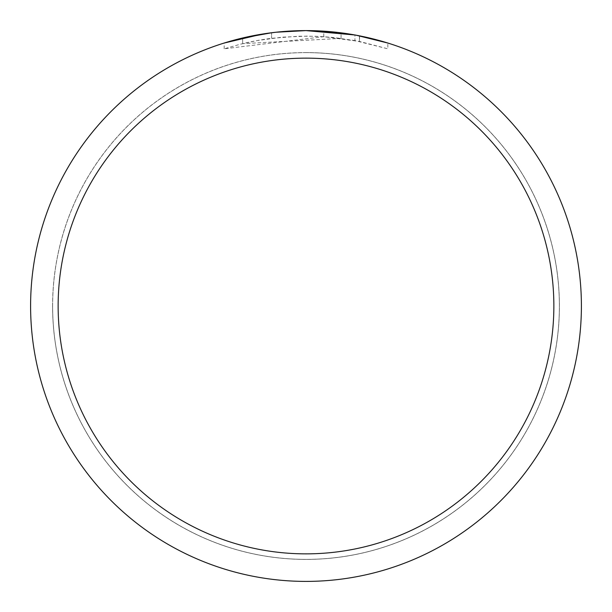 <?xml version="1.0" encoding="UTF-8"?>
<svg xmlns="http://www.w3.org/2000/svg" width="612" height="612" viewBox="0 0 612 612"><rect width="100%" height="100%" fill="white"/><g stroke="black" fill="none" stroke-linecap="round" stroke-linejoin="round"><path stroke-width="0.46" stroke-dasharray="3.06 2.29" d="M306 52.632A253.368 253.368 0 0 1 559.368 306A253.368 253.368 0 0 1 306 559.368A253.368 253.368 0 0 1 52.632 306A253.368 253.368 0 0 1 306 52.632A253.368 253.368 0 0 1 559.368 306A253.368 253.368 0 0 1 306 559.368A253.368 253.368 0 0 1 52.632 306A253.368 253.368 0 0 1 306 52.632M306 52.601A253.399 253.399 0 0 1 559.399 306A253.399 253.399 0 0 1 306 559.399A253.399 253.399 0 0 1 52.601 306A253.399 253.399 0 0 1 306 52.601M287.334 31.235L306 30.608L341.075 32.841L306 30.6A275.4 275.4 0 0 1 581.4 306A275.4 275.4 0 0 1 306 581.4A275.4 275.4 0 0 1 30.6 306A275.4 275.4 0 0 1 306 30.6L323.756 31.174L356.222 35.221M387.84 43.039L354.922 34.983L354.922 40.583L387.84 48.815L387.84 43.039L387.84 48.815L359.458 41.455L323.756 36.689L224.176 48.815L240.432 44.194L256.941 40.606L282.048 37.171L307.369 36.108L324.261 36.728L341.075 38.395L341.075 32.841M341.075 38.395L242.65 43.651A269.892 269.892 0 0 1 271.583 38.311L298.748 36.207L315.578 36.276L332.454 37.408L354.922 40.576M279.064 31.923L271.583 32.757L271.583 38.311L271.583 32.757A275.4 275.4 0 0 0 242.65 37.982L242.65 43.651L242.65 37.982M276.234 32.214L274.941 32.359M271.583 32.765L285.812 31.342M359.458 41.455L359.458 35.84L359.458 41.455M323.756 36.689L323.756 31.174M224.176 48.815L224.176 43.039L247.11 36.972L264.613 33.729L276.387 32.199L294.135 30.852L306 30.6M262.051 34.127L264.545 33.736M283.624 31.51L284.649 31.426M286.362 31.304L288.994 31.128M293.622 30.883L300.423 30.654M52.632 306A253.368 253.368 0 0 1 306 52.632A253.368 253.368 0 0 1 559.368 306A253.368 253.368 0 0 1 306 559.368A253.368 253.368 0 0 1 52.632 306M52.578 306A253.422 253.422 0 0 1 306 52.578A253.422 253.422 0 0 1 559.422 306A253.422 253.422 0 0 1 306 559.422A253.422 253.422 0 0 1 52.578 306M359.573 35.863L359.573 41.478"/><path stroke-width="0.92" d="M354.922 34.983L306 30.6A275.4 275.4 0 0 1 581.4 306A275.4 275.4 0 0 1 306 581.4A275.4 275.4 0 0 1 30.6 306A275.4 275.4 0 0 1 306 30.6L276.234 32.214M356.222 35.221L387.84 43.039M306 58.14A247.86 247.86 0 0 1 553.86 306A247.86 247.86 0 0 1 306 553.86A247.86 247.86 0 0 1 58.14 306A247.86 247.86 0 0 1 306 58.14M274.941 32.359L264.545 33.736M242.65 37.982L271.583 32.765M285.812 31.342L287.334 31.235M224.176 43.039L262.051 34.127M279.064 31.923L283.624 31.51M284.649 31.426L286.362 31.304M288.994 31.128L293.622 30.883M300.423 30.654L306 30.6"/></g></svg>
